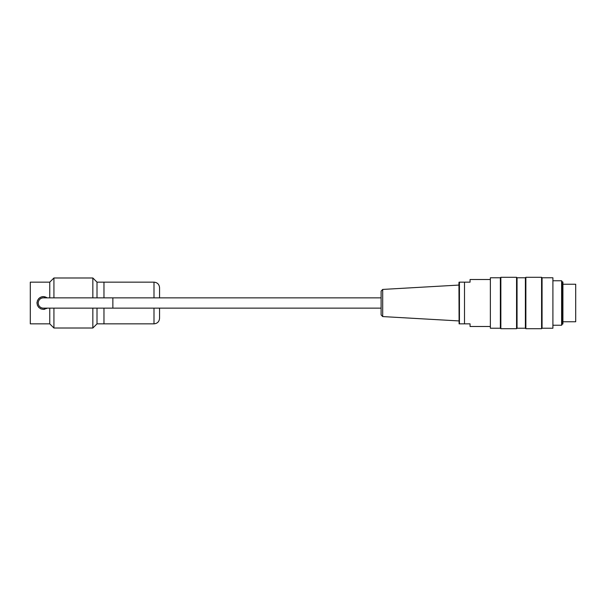 <?xml version="1.0" encoding="UTF-8"?>
<svg xmlns="http://www.w3.org/2000/svg" width="606" height="606" viewBox="0 0 606 606"><rect width="100%" height="100%" fill="white"/><g stroke="black" fill="none" stroke-linecap="round" stroke-linejoin="round"><path stroke-width="0.91" d="M159.56 297.857L159.56 287.714C159.234 284.335 157.378 282.479 154 282.154L154 297.857M154 308.143L154 323.846C157.378 323.521 159.234 321.665 159.56 318.286L159.56 308.143M97.013 308.143L97.013 323.846L103.967 323.846L103.967 308.143L103.967 323.846L154 323.846M97.013 297.857L97.013 282.154L103.967 282.154L103.967 297.857L103.967 282.154L154 282.154M553.187 325.24L561.618 325.24L561.618 280.76L553.187 280.76M562.36 323.96L562.36 282.04L562.913 282.04L562.913 323.96L562.36 323.96L561.618 325.24M500.851 277.29L500.851 328.71L516.562 328.71L516.562 277.29L500.851 277.29L500.367 277.775L500.367 328.225L500.851 328.71M525.872 277.29L525.872 328.71L541.575 328.71L541.575 277.29L525.872 277.29L525.387 277.775L525.387 328.225L525.872 328.71M552.907 277.775L552.907 328.225L552.907 277.775L542.067 277.775L542.067 328.225L552.907 328.225M490.36 328.225L490.36 277.775L490.36 328.225L500.367 328.225M525.387 277.775L517.047 277.775L517.047 328.225L525.387 328.225M542.067 328.225L541.575 328.71M517.047 328.225L516.562 328.71M382.689 316.574L381.113 314.908L381.113 291.092L382.689 289.426L382.689 316.574L458.947 320.93M459.098 323.846L458.947 282.631L458.947 285.07L382.689 289.426M459.431 282.154L464.507 282.154L464.507 323.846L459.431 323.846L459.431 282.154M490.08 326.49L470.067 326.49L470.067 323.846L464.507 323.846M464.507 282.154L470.067 282.154L470.067 279.51L490.08 279.51M562.913 284.237L575.7 284.237L575.7 321.763L562.913 321.763M381.113 308.143L43.367 308.143A5.143 5.143 0 0 1 38.223 303A5.143 5.143 0 0 1 43.367 297.857A5.143 5.143 0 0 0 38.223 303A5.143 5.143 0 0 0 43.367 308.143L47.162 308.143L43.367 309.393L40.913 308.901L38.845 307.522L37.458 305.454L36.974 303L37.458 300.546L38.845 298.478L40.913 297.099L43.367 296.607L47.162 297.857C44.056 295.963 41.2 296.258 38.61 298.728M381.113 297.857L43.367 297.857M37.004 302.341L36.974 303.03M43.253 309.393L44.905 309.204M46.435 308.605L47.162 308.143M49.76 308.143L49.76 323.846L30.3 323.846L30.3 282.154L49.76 282.154L49.76 297.857M92.847 308.143L92.847 328.02L97.013 323.846M97.013 282.154L92.847 277.98L92.847 297.857M49.76 323.846L53.926 328.02L53.926 308.143M53.926 297.857L53.926 277.98L92.847 277.98M112.86 308.143L112.86 297.857M490.36 277.775L500.367 277.775M542.067 277.775L541.575 277.29M517.047 277.775L516.562 277.29M562.36 282.04L561.618 280.76M459.098 282.154L458.947 282.631M53.926 328.02L92.847 328.02M49.76 282.154L53.926 277.98"/></g></svg>
